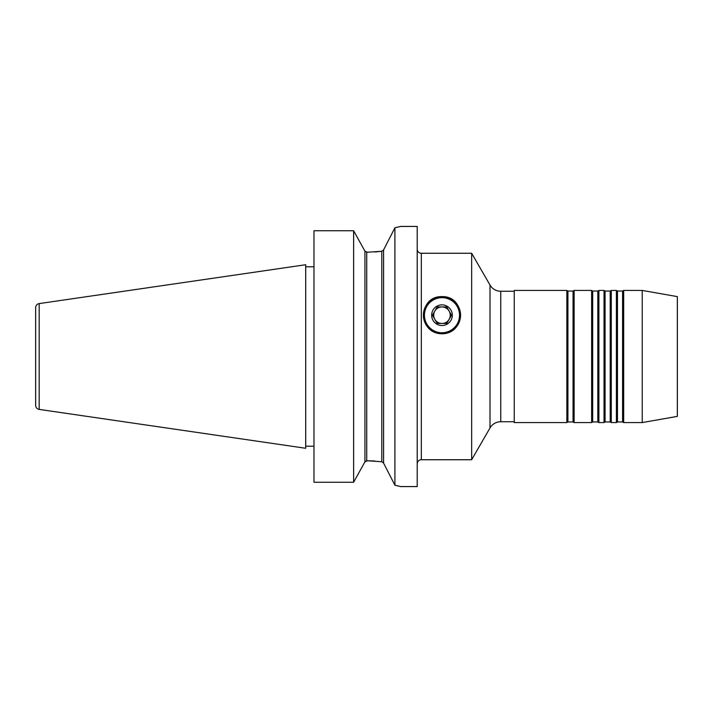 <?xml version="1.0" encoding="UTF-8"?>
<svg xmlns="http://www.w3.org/2000/svg" width="713" height="713" viewBox="0 0 713 713"><rect width="100%" height="100%" fill="white"/><g stroke="black" fill="none" stroke-linecap="round" stroke-linejoin="round"><path stroke-width="1.07" d="M441.98 296.626C418.228 295.913 417.239 333.488 441.98 333.791C466.712 333.497 465.723 295.859 441.98 296.626A18.583 18.583 0 0 0 423.397 315.208A18.583 18.583 0 0 0 441.98 333.791A18.583 18.583 0 0 0 460.562 315.208A18.583 18.583 0 0 0 441.98 296.626M417.203 463.86A4.126 4.126 0 0 1 421.33 459.733L471.658 459.733L471.658 253.267L421.33 253.267L421.33 459.733M417.203 249.14A4.126 4.126 0 0 0 421.33 253.267M471.658 459.733L490.018 427.934A12.388 12.388 0 0 1 500.749 421.739L514.242 421.739M490.018 427.934L490.018 285.066A12.388 12.388 0 0 0 500.749 291.26L500.749 421.739M490.018 285.066L471.658 253.267M417.203 486.578L417.203 226.422L400.688 226.422L394.904 227.786L383.576 249.933L381.794 251.261L367.445 252.242L364.931 251.163L353.612 230.745L364.931 251.163L366.723 252.242L366.723 460.758L364.931 461.837L367.445 460.758L381.794 461.739L383.576 463.067L394.904 485.214L394.904 227.786L383.576 249.933L383.576 463.067L394.904 485.214L400.688 486.578L417.203 486.578M313.97 266.787L305.708 266.787M313.97 446.213L305.708 446.213M39.179 409.405L305.708 448.272L305.708 264.728L39.179 303.595L39.179 409.405A4.126 4.126 0 0 1 35.65 405.323L35.65 307.677A4.126 4.126 0 0 1 39.179 303.595M514.242 291.26L500.749 291.26M567.922 421.953L567.922 291.047L566.853 290.432L566.853 422.568L567.922 421.953L573.047 421.953L573.047 291.047L567.922 291.047M573.047 421.953L574.117 422.568L574.117 290.432L591.63 290.432L592.699 291.047L592.699 421.953L591.63 422.568L591.63 290.432M573.047 291.047L574.117 290.432M592.699 421.953L597.824 421.953L597.824 291.047L592.699 291.047M597.824 421.953L598.893 422.568L598.893 290.432L604.018 290.432L605.087 291.047L605.087 421.953L604.018 422.568L604.018 290.432M597.824 291.047L598.893 290.432M605.087 421.953L610.203 421.953L610.203 291.047L605.087 291.047M610.203 421.953L611.282 422.568L611.282 290.432L616.406 290.432L617.476 291.047L617.476 421.953L616.406 422.568L616.406 290.432M610.203 291.047L611.282 290.432M617.476 421.953L622.592 421.953L622.592 291.047L617.476 291.047M622.592 421.953L623.67 422.568L623.67 290.432L642.226 290.432L642.226 422.568L677.35 416.374L677.35 296.626L642.226 290.432M622.592 291.047L623.67 290.432M623.67 422.568L642.226 422.568M611.282 422.568L616.406 422.568M598.893 422.568L604.018 422.568M574.117 422.568L591.63 422.568M566.853 422.568L514.242 422.568L514.242 290.432L566.853 290.432M35.65 307.677L35.65 317.267M35.65 395.733L35.65 405.323M353.612 482.255L353.612 230.745L313.97 230.745L313.97 482.255L353.612 482.255L364.931 461.837L353.612 482.255M374.815 251.983L381.794 251.261L383.576 249.933M374.815 461.017L367.445 460.758M399.218 486.204L394.904 485.214M399.218 226.796L400.688 226.422M446.748 306.946L441.98 306.946A8.262 8.262 0 0 1 449.128 319.335A8.262 8.262 0 0 1 441.98 323.461A8.262 8.262 0 0 0 449.128 319.335L446.748 323.461L437.212 323.461L432.443 315.208L437.212 306.946L446.748 306.946L451.516 315.208L446.748 323.461L441.98 323.461A8.262 8.262 0 0 1 434.823 311.073A8.262 8.262 0 0 1 441.98 306.946L437.212 306.946L434.823 311.073A8.262 8.262 0 0 1 449.128 311.073L451.516 315.208M441.98 325.529A10.321 10.321 0 0 0 452.3 315.208A10.321 10.321 0 0 0 441.98 304.879A10.321 10.321 0 0 0 431.65 315.208A10.321 10.321 0 0 0 441.98 325.529M441.98 332.757A17.549 17.549 0 0 1 424.431 315.208A17.549 17.549 0 0 1 441.98 297.66A17.549 17.549 0 0 1 459.529 315.208A17.549 17.549 0 0 1 441.98 332.757M437.212 323.461L441.98 323.461A8.262 8.262 0 0 1 434.823 319.335L432.613 315.502M364.931 461.837L364.931 251.163M381.794 461.739L381.794 251.261"/></g></svg>
